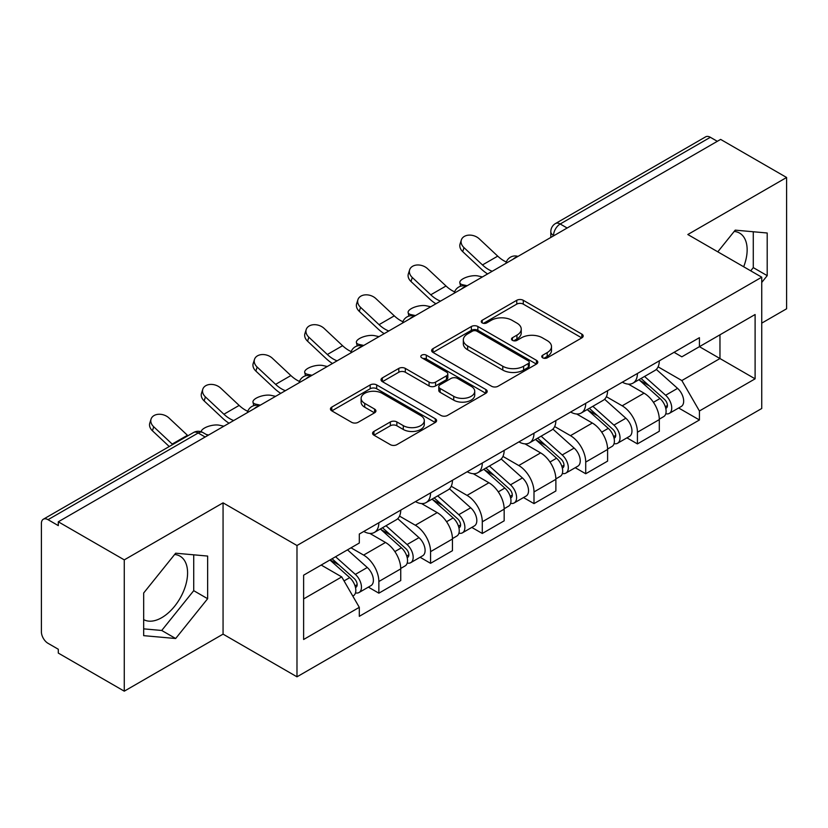 <?xml version="1.0" encoding="UTF-8"?>
<svg xmlns="http://www.w3.org/2000/svg" width="828" height="828" viewBox="0 0 828 828"><rect width="100%" height="100%" fill="white"/><g stroke="black" fill="none" stroke-linecap="round" stroke-linejoin="round"><path stroke-width="1.24" d="M542.713 357.831A3.219 1.863 0 0 0 547.267 357.831L581.836 337.865A4.606 2.66 0 0 0 583.191 335.992A4.606 2.66 0 0 0 581.836 334.108L523.275 300.295A4.606 2.66 0 0 0 516.765 300.295L482.196 320.26A3.219 1.863 0 0 0 481.244 321.574A3.219 1.863 0 0 0 482.196 322.889A3.219 1.863 0 0 0 486.75 322.889L491.221 320.301A14.728 8.497 0 0 1 512.046 320.301L516.931 323.117A14.728 8.497 0 0 1 521.236 329.13A14.728 8.497 0 0 1 516.931 335.143L512.449 337.731A3.219 1.863 0 0 0 511.507 339.045A3.219 1.863 0 0 0 512.449 340.36A3.219 1.863 0 0 0 517.003 340.36L521.485 337.772A14.728 8.497 0 0 1 542.309 337.772L547.184 340.587A14.728 8.497 0 0 1 551.5 346.601A14.728 8.497 0 0 1 547.184 352.614L542.713 355.202A3.219 1.863 0 0 0 541.771 356.516A3.219 1.863 0 0 0 542.713 357.831L542.713 355.202M734.177 231.436A36.567 21.114 -60 0 1 739.58 233.092A36.567 21.114 -60 0 1 743.679 266.771M174.615 554.491A36.567 21.114 -60 0 1 180.018 556.157A36.567 21.114 -60 0 1 185.617 585.458A36.567 21.114 -60 0 1 161.729 617.678A36.567 21.114 -60 0 1 143.668 619.613M373.925 431.419A4.606 2.66 0 0 0 372.569 433.303A4.606 2.66 0 0 0 373.925 435.176L390.35 444.667A4.606 2.66 0 0 0 396.86 444.667L435.259 422.497A4.606 2.66 0 0 0 436.604 420.624A4.606 2.66 0 0 0 435.259 418.74L376.688 384.927A4.606 2.66 0 0 0 370.178 384.927L331.78 407.097A4.606 2.66 0 0 0 330.434 408.97A4.606 2.66 0 0 0 331.78 410.854L351.631 422.311A4.606 2.66 0 0 0 358.141 422.311L374.566 412.82A4.606 2.66 0 0 0 375.922 410.947A4.606 2.66 0 0 0 374.566 409.063L364.724 403.381A12.306 7.11 0 0 1 361.122 398.361A12.306 7.11 0 0 1 368.719 391.789A12.306 7.11 0 0 1 382.132 393.331L420.696 415.594A12.306 7.11 0 0 1 424.298 420.624A12.306 7.11 0 0 1 416.701 427.186A12.306 7.11 0 0 1 403.288 425.644L396.86 421.938A4.606 2.66 0 0 0 390.35 421.938L373.925 431.419L373.925 435.176M296.983 545.517L223.063 502.844L124.272 559.873L58.302 521.795L720.629 139.404L786.6 177.482L687.82 234.521L761.739 277.194L296.983 545.517L296.983 676.818L761.739 408.494L761.739 277.194M491.542 386.241A4.606 2.66 0 0 0 498.052 386.241L536.451 364.072A4.606 2.66 0 0 0 537.796 362.198A4.606 2.66 0 0 0 536.451 360.315L477.88 326.501A4.606 2.66 0 0 0 471.37 326.501L432.982 348.671A4.606 2.66 0 0 0 431.626 350.544A4.606 2.66 0 0 0 432.982 352.428L491.542 386.241M423.036 358.524A3.219 1.863 0 0 1 426.306 358.979L426.306 355.15L485.85 389.533A4.606 2.66 0 0 1 487.195 391.406A4.606 2.66 0 0 1 485.85 393.29L447.462 415.449A4.606 2.66 0 0 1 440.951 415.449L382.381 381.636L382.381 377.878A4.606 2.66 0 0 0 381.035 379.762A4.606 2.66 0 0 0 382.381 381.636M382.381 377.878L398.817 368.398A4.606 2.66 0 0 1 405.316 368.398L429.07 382.112A4.606 2.66 0 0 0 435.58 382.112L446.478 375.819A4.606 2.66 0 0 0 447.824 373.935A4.606 2.66 0 0 0 446.478 372.062L421.752 357.779A3.219 1.863 0 0 1 420.81 356.464A3.219 1.863 0 0 1 422.797 354.746A3.219 1.863 0 0 1 426.306 355.15M124.272 559.873L124.272 691.173L58.302 653.085L58.302 649.255L48.034 643.325A9.377 5.413 -120 0 1 41.4 631.836L41.4 523.513A9.377 5.413 -120 0 1 43.346 519.218L193.514 432.526A9.377 5.413 60 0 1 198.192 432.992L48.034 519.684A9.377 5.413 -120 0 0 43.346 519.218M761.739 323.137L786.6 308.782L786.6 177.482M124.272 691.173L223.063 634.134L296.983 676.818M58.302 521.795L58.302 525.614L48.034 519.684M567.149 228.011L560.194 223.995A9.377 5.413 60 0 0 555.505 223.529L705.673 136.827A9.377 5.413 60 0 1 710.352 137.293L560.194 223.995A9.377 5.413 120 0 0 553.559 235.473L553.559 235.856M717.317 141.319L710.352 137.293M637.425 373.469A21.569 12.451 60 0 1 632.965 383.147L654.845 370.52A21.569 12.451 -120 0 0 659.305 360.832M606.375 396.684L622.18 405.813A21.569 12.451 60 0 1 637.425 432.226L659.305 419.589A21.569 12.451 -120 0 0 644.06 393.176L628.4 384.14M659.305 419.589L659.305 431.264L637.425 443.901L626.941 437.846M632.965 383.147A21.569 12.451 60 0 1 622.345 382.174M637.425 432.226L637.425 443.901M585.717 403.319A21.569 12.451 60 0 1 581.246 413.006L603.126 400.369A21.569 12.451 -120 0 0 607.597 390.692M575.222 467.696L585.717 473.751L607.597 461.124L607.597 449.449A21.569 12.451 -120 0 0 592.341 423.036L576.681 414M581.246 413.006A21.569 12.451 60 0 1 570.637 412.034M554.667 426.544L570.461 435.663A21.569 12.451 60 0 1 585.717 462.076L585.717 473.751M533.998 433.179A21.569 12.451 60 0 1 529.537 442.856L551.417 430.229A21.569 12.451 -120 0 0 555.878 420.552M523.513 497.556L533.998 503.61L555.878 490.983L555.878 479.308A21.569 12.451 -120 0 0 540.632 452.895L524.973 443.849M529.537 442.856A21.569 12.451 60 0 1 518.918 441.883M502.948 456.404L518.752 465.522A21.569 12.451 60 0 1 533.998 491.935L533.998 503.61M482.289 463.038A21.569 12.451 60 0 1 477.818 472.716L499.698 460.089A21.569 12.451 -120 0 0 504.169 450.401M471.794 527.415L482.289 533.47L504.169 520.833L504.169 509.158A21.569 12.451 -120 0 0 488.913 482.745L473.254 473.709M477.818 472.716A21.569 12.451 60 0 1 467.209 471.743M451.239 486.253L467.044 495.382A21.569 12.451 60 0 1 482.289 521.795L482.289 533.47M430.57 492.888A21.569 12.451 60 0 1 426.109 502.575L447.989 489.938A21.569 12.451 -120 0 0 452.45 480.261M420.086 557.265L430.57 563.319L452.45 550.692L452.45 539.018A21.569 12.451 -120 0 0 437.205 512.604L421.545 503.569M426.109 502.575A21.569 12.451 60 0 1 415.49 501.602M399.52 516.113L415.325 525.231A21.569 12.451 60 0 1 430.57 551.645L430.57 563.319M378.862 522.747A21.569 12.451 60 0 1 374.391 532.425L396.27 519.798A21.569 12.451 -120 0 0 400.742 510.12M368.367 587.124L378.862 593.179L400.742 580.552L400.742 568.877A21.569 12.451 -120 0 0 385.496 542.464L369.837 533.418M374.391 532.425A21.569 12.451 60 0 1 363.782 531.452M351.02 547.815L363.616 555.091A21.569 12.451 60 0 1 378.862 581.504L378.862 593.179M674.054 352.314L681.848 356.816L755.105 314.516L719.967 334.802L719.967 358.534L681.848 380.549L658.094 366.835M303.617 598.923L341.736 576.909L359.3 607.338L303.617 639.495L303.617 575.191L359.3 543.033L359.3 534.039L699.422 337.679L699.422 346.673L755.105 378.831L699.422 410.978L681.848 380.549M755.105 314.516L755.105 378.831M359.3 607.338L359.3 616.332L699.422 419.972L699.422 410.978M761.739 282.462L767.204 275.652L767.204 232.999L735.223 230.143L717.793 251.826M223.063 502.844L223.063 634.134M143.668 635.656L175.66 638.512L207.642 598.716L207.642 556.064L175.66 553.207L143.668 593.003L143.668 635.656M341.736 576.909L321.181 565.048M678.649 407.987L699.422 419.972M750.706 270.828L753.283 267.62L753.283 231.757M753.283 267.62L767.204 275.652M143.668 628.856L161.729 630.47L193.721 590.674L193.721 554.822M161.729 630.47L175.66 638.512M193.721 590.674L207.642 598.716M543.996 358.286L547.184 356.444A14.728 8.497 0 0 0 551.5 350.43L551.5 346.601M521.236 329.13L521.236 332.959A14.728 8.497 0 0 1 516.931 338.973L513.743 340.815M581.784 337.907L523.275 304.124A4.606 2.66 0 0 0 516.765 304.124L483.48 323.344M536.389 364.113L477.88 330.331A4.606 2.66 0 0 0 471.37 330.331L433.034 352.459M528.316 363.513A3.219 1.863 0 0 0 529.258 362.198A3.219 1.863 0 0 0 528.316 360.884L476.907 331.2A3.219 1.863 0 0 0 472.353 331.2L467.634 333.922A14.728 8.497 0 0 0 463.318 339.935A14.728 8.497 0 0 0 467.634 345.949L502.772 366.235A14.728 8.497 0 0 0 523.596 366.235L528.316 363.513L528.316 367.342A3.219 1.863 0 0 0 529.258 366.028L529.258 362.198M463.318 339.935L463.318 343.765A14.728 8.497 0 0 0 467.634 349.778L467.634 345.949M528.316 367.342L523.596 370.064A14.728 8.497 0 0 1 502.772 370.064L467.634 349.778M382.443 381.677L398.817 372.227L398.817 368.398M447.824 373.935L447.824 377.765A4.606 2.66 0 0 1 446.478 379.638L435.58 385.941A4.606 2.66 0 0 1 429.07 385.941L405.316 372.227A4.606 2.66 0 0 0 398.817 372.227M426.306 358.979L485.788 393.321M453.723 396.343A12.306 7.11 0 0 0 467.137 397.875A12.306 7.11 0 0 0 474.734 391.313A12.306 7.11 0 0 0 471.132 386.293L457.542 378.448A4.606 2.66 0 0 0 451.032 378.448L440.134 384.741A4.606 2.66 0 0 0 438.788 386.614A4.606 2.66 0 0 0 440.134 388.498L453.723 396.343L453.723 400.162A12.306 7.11 0 0 0 467.137 401.704A12.306 7.11 0 0 0 474.734 395.142L474.734 391.313M438.788 386.614L438.788 390.443A4.606 2.66 0 0 0 440.134 392.327L440.134 388.498M453.723 400.162L440.134 392.327M424.298 420.624L424.298 424.443A12.306 7.11 0 0 1 416.701 431.015A12.306 7.11 0 0 1 403.288 429.473L396.86 425.758A4.606 2.66 0 0 0 390.35 425.758L373.977 435.217M361.122 398.361L361.122 402.191A12.306 7.11 0 0 0 364.724 407.21L364.724 403.381M374.515 412.861L364.724 407.21M435.197 422.528L376.688 388.756A4.606 2.66 0 0 0 370.178 388.756L331.842 410.885M482.434 276.925L477.963 275.952A10.785 4.088 -13.1 0 0 465.988 277.401A10.785 4.088 -13.1 0 0 459.84 282.803A10.785 4.088 -13.1 0 0 462.717 284.749L467.189 285.722M638.926 379.7L659.999 398.506A11.716 6.769 60 0 1 663.673 416.629L659.305 419.154M639.485 380.207L649.4 385.931M641.048 378.479L664.501 399.396A5.63 3.25 60 0 1 666.261 408.1A5.63 3.25 60 0 1 665.753 408.307M644.557 376.45L665.629 395.256A11.716 6.769 60 0 1 669.314 413.379A11.716 6.769 60 0 1 665.774 413.752M656.304 369.402L677.563 388.363A11.716 6.769 60 0 1 681.247 406.486L669.314 413.379M506.343 262.01A29.063 16.777 60 0 1 497.721 256.142L479.246 238.826A10.785 7.794 17.7 0 0 468.834 235.131A10.785 7.794 17.7 0 0 461.351 239.944A10.785 7.794 17.7 0 0 464.001 247.634L462.717 251.64A10.785 7.794 -162.3 0 1 460.068 243.96L461.351 239.944M492.225 271.274A29.063 16.777 60 0 1 482.476 264.939L464.001 247.634M462.717 251.64L481.192 268.955A35.159 20.296 -120 0 0 487.609 273.933M430.726 306.774L426.254 305.801A10.785 4.088 -13.1 0 0 414.279 307.25A10.785 4.088 -13.1 0 0 408.132 312.653A10.785 4.088 -13.1 0 0 410.998 314.609L415.47 315.582M587.207 409.56L608.28 428.366A11.716 6.769 60 0 1 611.964 446.489L607.586 449.014M587.766 410.057L597.692 415.791M589.339 408.339L612.782 429.256A5.63 3.25 60 0 1 614.552 437.96A5.63 3.25 60 0 1 614.034 438.157M592.848 406.31L613.921 425.116A11.716 6.769 60 0 1 617.595 443.239A11.716 6.769 60 0 1 614.055 443.611M604.595 399.251L625.854 418.223A11.716 6.769 60 0 1 629.528 436.346L617.595 443.239M379.007 336.634L374.535 335.661A10.785 4.088 -13.1 0 0 362.56 337.11A10.785 4.088 -13.1 0 0 356.413 342.513A10.785 4.088 -13.1 0 0 359.29 344.469L363.761 345.442M535.499 439.42L556.571 458.226A11.716 6.769 60 0 1 560.245 476.348L555.878 478.874M536.058 439.916L545.973 445.64M537.62 438.188L561.073 459.116A5.63 3.25 60 0 1 562.833 467.81A5.63 3.25 60 0 1 562.326 468.017M541.129 436.159L562.202 454.965A11.716 6.769 60 0 1 565.886 473.088A11.716 6.769 60 0 1 562.347 473.471M552.887 429.111L574.135 448.083A11.716 6.769 60 0 1 577.82 466.205L565.886 473.088M454.624 291.87A29.063 16.777 60 0 1 446.013 285.991L427.538 268.686A10.785 7.794 17.7 0 0 417.126 264.991A10.785 7.794 17.7 0 0 409.643 269.804A10.785 7.794 17.7 0 0 412.282 277.483L410.998 281.499A10.785 7.794 -162.3 0 1 408.359 273.82L409.643 269.804M440.517 301.123A29.063 16.777 60 0 1 430.767 294.799L412.282 277.483M410.998 281.499L429.484 298.815A35.159 20.296 -120 0 0 435.901 303.793M402.915 321.719A29.063 16.777 60 0 1 394.294 315.851L375.819 298.535A10.785 7.794 17.7 0 0 365.407 294.851A10.785 7.794 17.7 0 0 357.924 299.664A10.785 7.794 17.7 0 0 360.573 307.343L359.29 311.359A10.785 7.794 -162.3 0 1 356.64 303.669L357.924 299.664M388.798 330.983A29.063 16.777 60 0 1 379.048 324.659L360.573 307.343M359.29 311.359L377.765 328.664A35.159 20.296 -120 0 0 384.182 333.643M327.298 366.493L322.827 365.521A10.785 4.088 -13.1 0 0 310.852 366.97A10.785 4.088 -13.1 0 0 304.704 372.372A10.785 4.088 -13.1 0 0 307.581 374.318L312.052 375.291M483.78 469.269L504.852 488.075A11.716 6.769 60 0 1 508.537 506.198L504.159 508.723M484.339 469.776L494.264 475.5M485.912 468.048L509.355 488.965A5.63 3.25 60 0 1 511.124 497.669A5.63 3.25 60 0 1 510.607 497.876M489.42 466.019L510.493 484.825A11.716 6.769 60 0 1 514.167 502.948A11.716 6.769 60 0 1 510.628 503.32M501.168 458.971L522.427 477.932A11.716 6.769 60 0 1 526.101 496.055L514.167 502.948M275.579 396.343L271.108 395.37A10.785 4.088 -13.1 0 0 259.143 396.819A10.785 4.088 -13.1 0 0 252.985 402.222A10.785 4.088 -13.1 0 0 255.862 404.178L260.334 405.151M432.071 499.129L453.144 517.935A11.716 6.769 60 0 1 456.818 536.058L452.45 538.583M432.63 499.626L442.545 505.359M434.193 497.907L457.646 518.825A5.63 3.25 60 0 1 459.405 527.529A5.63 3.25 60 0 1 458.898 527.726M437.701 495.879L458.774 514.685A11.716 6.769 60 0 1 462.459 532.808A11.716 6.769 60 0 1 458.919 533.18M449.459 488.82L470.708 507.792A11.716 6.769 60 0 1 474.392 525.915L462.459 532.808M223.87 426.203L219.399 425.23A10.785 4.088 -13.1 0 0 207.797 426.544A10.785 4.088 -13.1 0 0 201.235 431.771M380.352 528.988L401.425 547.794A11.716 6.769 60 0 1 405.109 565.917L400.731 568.443M380.911 529.485L390.837 535.209M382.484 527.757L405.927 548.685A5.63 3.25 60 0 1 407.697 557.379A5.63 3.25 60 0 1 407.179 557.586M385.993 525.728L407.065 544.534A11.716 6.769 60 0 1 410.74 562.657A11.716 6.769 60 0 1 407.2 563.04M397.74 518.68L418.999 537.651A11.716 6.769 60 0 1 422.673 555.774L410.74 562.657M206.317 434.503L208.625 435.01M351.196 351.579A29.063 16.777 60 0 1 342.585 345.711L324.11 328.395A10.785 7.794 17.7 0 0 313.698 324.7A10.785 7.794 17.7 0 0 306.215 329.513A10.785 7.794 17.7 0 0 308.854 337.203L307.581 341.208A10.785 7.794 -162.3 0 1 304.932 333.529L306.215 329.513M337.089 360.842A29.063 16.777 60 0 1 327.339 354.508L308.854 337.203M307.581 341.208L326.056 358.524A35.159 20.296 -120 0 0 332.473 363.502M299.488 381.439A29.063 16.777 60 0 1 290.876 375.56L272.391 358.255A10.785 7.794 17.7 0 0 261.979 354.56A10.785 7.794 17.7 0 0 254.496 359.373A10.785 7.794 17.7 0 0 257.146 367.052L255.862 371.068A10.785 7.794 -162.3 0 1 253.213 363.389L254.496 359.373M285.37 390.692A29.063 16.777 60 0 1 275.62 384.368L257.146 367.052M255.862 371.068L274.337 388.384A35.159 20.296 -120 0 0 280.754 393.362M247.769 411.288A29.063 16.777 60 0 1 239.157 405.42L220.683 388.104A10.785 7.794 17.7 0 0 210.271 384.42A10.785 7.794 17.7 0 0 202.788 389.232A10.785 7.794 17.7 0 0 205.427 396.912L204.154 400.928A10.785 7.794 -162.3 0 1 201.504 393.238L202.788 389.232M233.662 420.552A29.063 16.777 60 0 1 223.912 414.228L205.427 396.912M204.154 400.928L222.628 418.233A35.159 20.296 -120 0 0 229.046 423.211M329.927 559.997L349.716 577.644A11.716 6.769 60 0 1 353.39 595.767L352.811 596.108M330.134 559.873L339.118 565.069M332.059 558.765L354.218 578.534A5.63 3.25 60 0 1 355.988 587.238A5.63 3.25 60 0 1 355.471 587.445M335.568 556.737L355.347 574.394A11.716 6.769 60 0 1 359.031 592.517A11.716 6.769 60 0 1 355.491 592.889M347.501 549.854L367.29 567.501A11.716 6.769 60 0 1 370.965 585.624L359.031 592.517M187.946 435.735A29.063 16.777 60 0 1 187.449 435.28L168.964 417.964A10.785 7.794 17.7 0 0 158.552 414.269A10.785 7.794 17.7 0 0 151.069 419.082A10.785 7.794 17.7 0 0 153.718 426.772L152.435 430.777A10.785 7.794 -162.3 0 1 149.796 423.098L151.069 419.082M172.7 444.543A29.063 16.777 60 0 1 172.193 444.077L153.718 426.772M152.435 430.777L169.243 446.53M553.891 235.669L553.559 235.473A9.377 5.413 0 0 1 550.817 231.643L550.817 237.439M430.57 551.645L452.45 539.018M482.289 521.795L504.169 509.158M533.998 491.935L555.878 479.308M585.717 462.076L607.597 449.449M378.862 581.504L400.742 568.877M363.616 555.091L385.496 542.464M415.325 525.231L437.205 512.604M467.044 495.382L488.913 482.745M518.752 465.522L540.632 452.895M570.461 435.663L592.341 423.036M622.18 405.813L644.06 393.176M517.179 256.866A9.377 5.413 120 0 0 513.039 259.257M465.46 286.726A9.377 5.413 120 0 0 461.32 289.107M413.752 316.575A9.377 5.413 120 0 0 409.612 318.966M362.033 346.435A9.377 5.413 120 0 0 357.893 348.826M310.324 376.295A9.377 5.413 120 0 0 306.184 378.675M258.605 406.144A9.377 5.413 120 0 0 254.465 408.535M205.158 437.008L198.192 432.992A9.377 5.413 120 0 1 202.881 432.526A9.377 9.377 0 0 0 193.514 432.526M547.184 356.444L547.184 352.614M512.449 340.36L512.449 337.731M516.931 338.973L516.931 335.143M482.196 322.889L482.196 320.26M516.765 304.124L516.765 300.295M523.275 304.124L523.275 300.295M581.836 337.865L581.836 334.108M432.982 352.428L432.982 348.671M471.37 330.331L471.37 326.501M477.88 330.331L477.88 326.501M536.451 364.072L536.451 360.315M502.772 370.064L502.772 366.235M523.596 370.064L523.596 366.235M405.316 372.227L405.316 368.398M429.07 385.941L429.07 382.112M435.58 385.941L435.58 382.112M446.478 379.638L446.478 375.819M485.85 393.29L485.85 389.533M390.35 425.758L390.35 421.938M396.86 425.758L396.86 421.938M403.288 429.473L403.288 425.644M374.566 412.82L374.566 409.063M331.78 410.854L331.78 407.097M370.178 388.756L370.178 384.927M376.688 388.756L376.688 384.927M435.259 422.497L435.259 418.74M462.717 284.749L462.966 285.826M659.999 398.506L653.427 402.304M667.43 405.523L665.319 406.745M677.563 388.363L665.629 395.256M482.476 264.939L497.721 256.142M410.998 314.609L411.257 315.675M608.28 428.366L601.708 432.154M615.711 435.383L613.6 436.604M625.854 418.223L613.921 425.116M359.29 344.469L359.538 345.535M556.571 458.226L549.999 462.014M564.003 465.232L561.891 466.454M574.135 448.083L562.202 454.965M430.767 294.799L446.013 285.991M379.048 324.659L394.294 315.851M307.581 374.318L307.83 375.394M504.852 488.075L498.28 491.873M512.284 495.092L510.172 496.314M522.427 477.932L510.493 484.825M255.862 404.178L256.111 405.244M453.144 517.935L446.571 521.723M460.575 524.952L458.464 526.173M470.708 507.792L458.774 514.685M401.425 547.794L394.863 551.583M408.866 554.801L406.745 556.023M418.999 537.651L407.065 544.534M327.339 354.508L342.585 345.711M275.62 384.368L290.876 375.56M223.912 414.228L239.157 405.42M349.716 577.644L344.044 580.914M357.147 584.661L355.036 585.882M367.29 567.501L355.347 574.394M172.193 444.077L187.449 435.28M517.976 256.401A9.377 9.377 0 0 0 505.939 263.356M466.257 286.26A9.377 9.377 0 0 0 454.23 293.205M414.549 316.12A9.377 9.377 0 0 0 402.511 323.065M362.83 345.969A9.377 9.377 0 0 0 350.803 352.925M311.121 375.829A9.377 9.377 0 0 0 299.084 382.774M259.402 405.689A9.377 9.377 0 0 0 247.375 412.634M207.9 435.424L202.881 432.526M555.505 223.529A9.377 9.377 0 0 0 550.817 231.643M460.637 286.229L459.84 282.803M408.928 316.079L408.132 312.653M357.21 345.938L356.413 342.513M305.501 375.798L304.704 372.372M253.792 405.648L252.985 402.222"/></g></svg>
